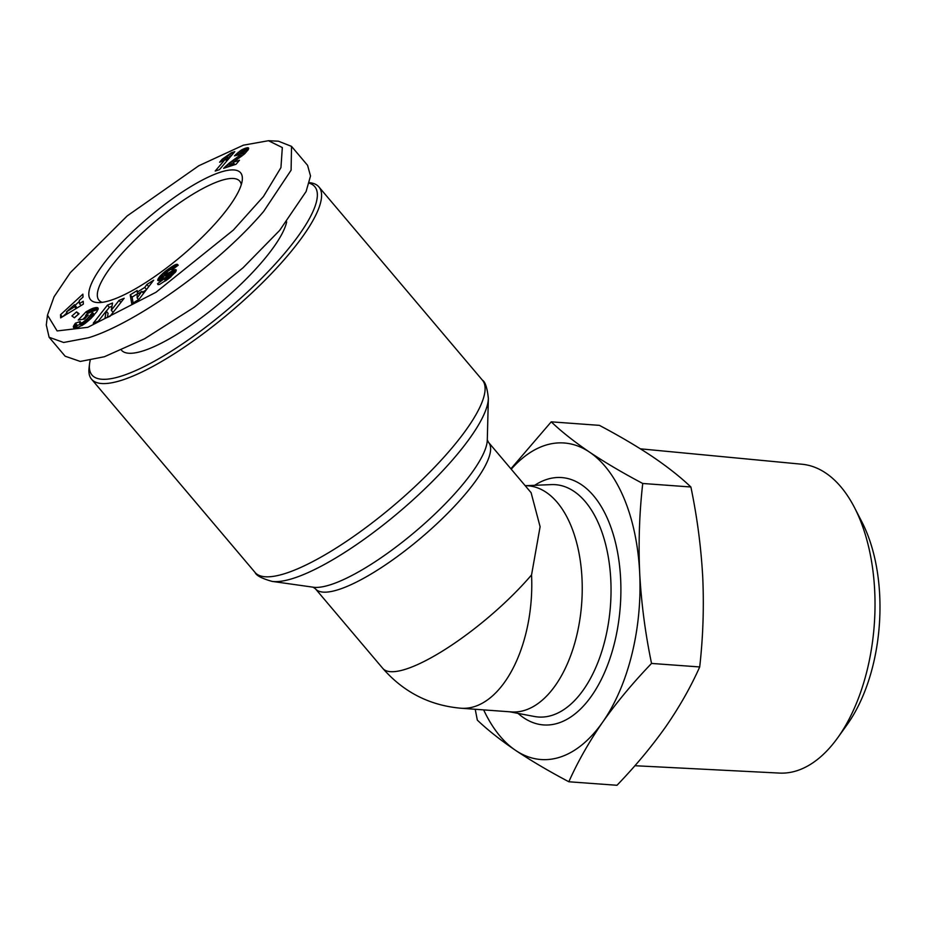 <?xml version="1.0" encoding="UTF-8"?>
<svg xmlns="http://www.w3.org/2000/svg" width="926" height="926" viewBox="0 0 926 926"><rect width="100%" height="100%" fill="white"/><g stroke="black" fill="none" stroke-linecap="round" stroke-linejoin="round"><path stroke-width="1.39" d="M268.471 140.717L278.413 141.192L291.528 146.377L307.571 165.326L310.523 175.975L306.101 191.52L279.675 230.389L242.959 267.857L194.391 307.154L144.502 338.823L104.395 356.741L80.284 361.441L65.144 356.209L49.113 337.261L46.3 325.003L47.481 315.129L54.067 296.76L70.353 272.626L127.151 215.943L198.812 165.742L243.353 145.185L268.471 140.717L282.326 147.558L280.937 167.629L263.412 196.567L233.352 230.076L155.973 292.28L87.854 327.306L57.134 330.941L47.481 315.129M291.528 146.377L291.1 170.187L263.644 211.441C214.901 268.633 131.862 324.829 88.364 337.793L63.639 342.481L49.113 337.261M309.365 182.642A148.878 38.429 139.8 0 1 318.868 186.89A148.878 38.429 139.8 0 1 260.681 284.49A148.878 38.429 139.8 0 1 122.417 380.019A148.878 38.429 139.8 0 1 91.57 379.232A148.878 38.429 139.8 0 1 89.07 367.9L89.544 363.941A145.857 37.642 139.8 0 1 90.169 360.434M309.215 183.186A145.857 37.642 139.8 0 1 265.681 274.165A145.857 37.642 139.8 0 1 122.22 375.829A145.857 37.642 139.8 0 1 89.544 363.941M286.678 221.87A107.312 27.699 139.8 0 1 230.875 293.554A107.312 27.699 139.8 0 1 143.646 350.722A107.312 27.699 139.8 0 1 121.445 350.19M488.558 442.408A113.354 29.262 -40.2 0 1 444.248 516.72A113.354 29.262 -40.2 0 1 338.974 589.457A113.354 29.262 -40.2 0 1 315.488 588.855L382.797 668.398A113.354 29.262 -40.2 0 0 406.282 669.012A113.354 29.262 -40.2 0 0 531.547 574.93L540.101 526.72L531.096 492.678L488.558 442.408L487.284 439.85M382.797 668.398C403.69 692.243 429.78 705.519 461.067 708.24L511.522 711.92A113.354 62.077 -85.8 0 0 582.003 578.611A113.354 62.077 -85.8 0 0 528.04 485.803L525.1 485.594M220.238 172.259A98.249 25.361 139.8 0 1 242.253 180.257A98.249 25.361 139.8 0 1 192.77 246.119A98.249 25.361 139.8 0 1 110.97 300.232A98.249 25.361 139.8 0 1 97.705 302.57A98.249 25.361 139.8 0 1 120.241 244.256A98.249 25.361 139.8 0 1 220.238 172.259M241.281 184.633A92.195 23.798 -40.2 0 0 239.753 181.149A92.195 23.798 -40.2 0 0 220.654 180.651A92.195 23.798 -40.2 0 0 135.034 239.822A92.195 23.798 -40.2 0 0 98.989 300.255A92.195 23.798 -40.2 0 0 102.184 302.339M634.9 765.721L779.46 773.083A154.839 84.787 -85.8 0 0 837.683 737.814A154.839 84.787 -85.8 0 0 874.7 590.927A154.839 84.787 -85.8 0 0 854.501 507.587A154.839 84.787 -85.8 0 0 802.02 464.239L640.422 448.832M837.683 737.814L847.093 724.699A136.365 74.67 -85.8 0 0 879.7 595.325A136.365 74.67 -85.8 0 0 861.898 521.928L854.501 507.587M511.233 469.204A158.705 86.905 94.2 0 1 589.526 452.12A158.705 86.905 94.2 0 1 639.681 572.905A158.705 86.905 94.2 0 1 602.733 722.048A158.705 86.905 94.2 0 1 515.632 750.407A158.705 86.905 94.2 0 1 483.661 709.883M131.77 303.855L130.207 294.873L137.175 290.521L137.175 292.165L144.745 287.43L146.875 284.456L153.67 280.196L139.027 299.318L131.77 303.855M78.525 327.144L73.605 327.619L73.524 326.114L75.423 323.174L80.284 321.53L79.659 323.359L82.854 322.375L87.542 318.475L92.183 312.895L92.195 312.062L91.246 311.912L87.333 313.613L85.597 315.442L88.294 315.014L84.474 319.042L78.235 320.037L86.072 311.784L93.028 308.254L97.878 307.86L97.08 311.344L90.922 318.486L84.636 323.787L78.525 327.144M60.526 314.759L82.889 294.144L83.016 297.119L79.323 300.418L79.474 303.647L83.213 301.263L83.34 304.168L60.665 317.861L60.526 314.759L62.308 316.866M74.404 317.803L71.915 315.974L76.58 311.9L79.057 313.729L74.404 317.803M104.951 318.405L106.201 311.113L98.353 321.125L93.248 323.22L107.428 305.14L112.532 303.034L111.294 310.279L119.084 300.337L124.177 298.241L109.997 316.333L104.951 318.405M171.923 269.906C172.433 268.586 171.113 269.015 167.942 271.168L164.747 274.825L174.771 269.721L176.171 269.802L175.651 271.816L168.787 278.541L159.619 284.409L158.01 284.606L157.524 283.715L164.087 278.911L166.726 278.275L169.771 275.381L158.589 280.821L157.756 280.37L157.964 279.177L160.129 276.052L165.951 270.774L174.146 265.264L176.797 264.304L178.232 265.183L172.097 269.79M178.105 265.287L177.283 264.315L178.232 265.183M164.62 274.455L166.472 276.874M243.33 151.725L241.408 152.13L238.283 154.897L234.475 155.846L241.512 149.919L246.42 147.917L248.596 147.998L248.156 149.78L244.707 153.728L232.993 162.363L239.464 160.256L236.037 164.272L223.606 168.324L229.428 162.953L240.598 154.862L243.33 151.725L244.881 153.554M215.191 171.055L225.284 159.249A15.14 3.912 139.8 0 1 219.589 162.235L222.182 159.203L231.361 152.778L234.787 151.667L219.393 169.689L215.191 171.055M475.223 709.27L477.33 720.127C487.643 729.966 500.41 740.048 515.632 750.407C531.177 760.778 548.921 771.231 568.842 781.764C577.697 761.867 588.994 741.957 602.733 722.048C616.809 702.174 633.071 682.636 651.545 663.433C645.283 633.361 641.324 603.185 639.681 572.905C638.373 542.659 639.391 512.854 642.737 483.476C622.816 472.943 605.083 462.491 589.526 452.12C574.305 441.76 561.55 431.678 551.236 421.839L510.897 468.811M138.159 293.31L132.094 297.107L130.207 294.873M132.094 297.107L133.124 303.01M148.727 286.655L146.875 284.456M146.528 289.525L144.745 287.43M138.368 293.565L137.175 292.165M146.239 289.907L142.581 292.188M98.156 308.346L97.589 307.687M98.179 308.752L97.195 307.582M98.11 309.191L96.709 307.536M97.959 309.701L96.142 307.548M97.913 309.793L95.447 307.64M97.334 309.874L95.193 307.687M97.08 309.909L94.475 307.837M96.362 310.06L95.644 310.245L93.757 308.022M95.644 310.245L94.915 310.476L93.028 308.254M94.915 310.476L94.186 310.742L92.299 308.508M94.186 310.742L93.445 311.055L91.558 308.821M93.445 311.055L90.968 309.099M92.855 311.321L92.056 311.715L90.169 309.481M91.003 311.969L89.29 309.944M89.857 312.34L88.294 310.488M88.722 312.861L87.229 311.101M87.53 313.509L86.072 311.784M86.072 315.998L82.958 319.285M86.674 316.727L85.597 315.442M92.299 312.398L94.082 314.296L92.195 312.062M94.186 314.632L92.183 312.895M94.07 315.129L92.114 313.034M93.595 315.731L91.801 313.613M93.028 316.345L91.304 314.308M92.287 317.12L90.632 315.153M91.361 318.046L89.764 316.148M90.285 319.1L88.734 317.259M90.169 319.204L88.618 317.375M89.035 320.246L87.542 318.475M87.982 321.172L86.535 319.458M86.986 321.993L85.574 320.327M86.06 322.723L84.671 321.079M85.204 323.371L83.826 321.727M84.266 324.042L82.854 322.375M83.409 324.621L81.939 322.896M82.703 325.072L81.141 323.232M82.113 325.42L80.423 323.429M81.87 325.57L80.076 323.463M81.754 325.639L79.659 323.359M80.481 324.332L77.309 325.408L75.423 323.174M77.309 325.408L76.719 326.183L74.832 323.95M76.719 326.183L76.163 326.994L74.277 324.771M76.163 326.994L75.712 327.723L73.825 325.501M74.983 327.839L73.524 326.114M74.589 327.839L73.409 326.438M74.034 327.792L73.328 326.947M79.37 301.355L75.029 305.36M67.089 312.675L62.98 316.46M81.071 305.534L79.474 303.647M76.58 311.9L78.467 314.134L74.335 317.745M107.393 317.41L108.087 313.347L106.201 311.113M120.866 302.455L119.084 300.337M113.088 312.386L111.294 310.279M111.977 306.263L109.314 307.363L107.428 305.14M109.314 307.363L106.293 311.217M176.241 270.554L175.419 269.593M176.009 271.179L174.771 269.721M175.79 271.573L174.343 269.86M175.408 272.163L173.683 270.126M175.118 272.568L172.896 270.496M174.782 272.73L173.88 273.193L171.993 270.971M173.88 273.193L172.861 273.749L170.974 271.526M172.861 273.749L171.727 274.409L169.84 272.175M171.727 274.409L169.886 275.508M169.273 275.288L167.722 273.448M168.081 275.913L166.564 274.119M167.27 276.388L165.731 274.547M166.796 276.677L165.187 274.779M177.815 265.507L176.797 264.304M177.41 265.808L176.206 264.385M176.924 266.167L175.581 264.581M176.368 266.584L174.921 264.871M175.685 267.093L174.146 265.264M174.887 267.695L173.255 265.762M173.949 268.401L172.248 266.375M172.896 269.188L171.125 267.093M171.102 269.362L169.886 267.927M169.574 270.091L168.544 268.864M169.273 270.276L168.254 269.072M168.046 271.098L167.062 269.941M166.935 271.931L165.951 270.774M165.928 272.8L164.909 271.584M165.071 273.714L163.937 272.383M165.071 275.265L163.045 273.158M164.932 275.381L162.837 273.332M164.724 275.566L163.728 276.492L161.842 274.258M163.728 276.492L162.814 277.406L160.927 275.172M162.814 277.406L162.015 278.275L160.129 276.052M162.015 278.275L161.298 279.131L159.411 276.897M158.774 277.754L160.661 279.976L161.286 279.143L159.399 276.92M159.955 280.462L158.3 278.506M159.249 280.694L157.964 279.177M158.67 280.81L157.779 279.756M158.496 280.821L157.744 279.93M170.963 276.793L169.771 275.381M170.789 276.943L169.678 275.612M170.002 277.592L169.03 276.434M169.226 278.194L168.3 277.106M168.069 279.073L167.143 277.985M167.664 279.374L166.726 278.275M166.68 280.08L165.696 278.911M166.02 280.555L164.921 279.258M165.847 280.682L164.689 279.316M165.615 280.844L164.261 279.258M158.311 284.641L157.524 283.715M244.73 153.693L243.283 151.991M243.897 154.434L242.647 152.952M243.341 154.92L242.137 153.508M241.906 156.043L240.772 154.711M241.721 156.193L240.598 154.862M240.679 156.957L239.568 155.637M239.278 157.964L238.167 156.656M236.049 160.175L234.949 158.878M234.428 161.309L233.34 160.024M236.107 164.203L234.88 164.596L231.905 161.066M230.042 166.229L232.484 164.284L230.597 162.05M232.484 164.284L233.792 163.3M231.315 165.187L229.428 162.953M230.319 165.997L228.433 163.763M228.745 166.645L227.206 164.828M226.963 167.224L225.909 165.997M225.249 167.791L224.717 167.155M248.677 148.542L247.936 147.674M248.481 149.121L247.288 147.72M248.087 149.885L246.42 147.917M247.809 150.29L245.321 148.229M247.207 150.463L244.742 148.438M246.629 150.66L245.494 151.1L243.607 148.866M245.494 151.1L244.418 151.598L242.531 149.375M242.855 151.505L241.512 149.919M244.418 151.598L243.596 152.038M242.045 151.818L240.795 150.359M240.644 152.674L239.452 151.274M239.371 153.797L238.132 152.315M239.359 153.809L238.109 152.339M238.283 154.897L236.975 153.346M236.466 155.348L235.76 154.515M226.789 161.031L225.284 159.249M232.588 154.237L231.361 152.778M232.426 154.422L231.176 152.94M231.257 155.788L229.833 154.098M230.134 157.119L228.49 155.174M229.046 158.381L227.125 156.181M229.011 158.404L228.039 159.075L226.152 156.853M228.039 159.075L226.812 159.862L224.925 157.628M224.636 159.654L223.594 158.415M226.812 159.862L226.141 160.256M223.27 160.487L222.182 159.203M651.545 663.433L699.697 666.952C703.042 637.574 704.061 607.769 702.753 577.511C701.109 547.243 697.151 517.067 690.889 486.995L642.737 483.476M690.889 486.995C680.587 477.168 667.82 467.074 652.598 456.726C637.042 446.344 619.309 435.891 599.388 425.358L551.236 421.839M699.697 666.952C690.842 686.849 679.545 706.758 665.806 726.667C651.73 746.541 635.456 766.08 616.994 785.283L568.842 781.764M76.43 308.335L76.372 306.946L74.485 304.712L66.429 311.9L67.818 313.544M143.576 293.368L141.886 291.366L137.152 294.329L137.164 297.906L138.587 299.584M137.164 297.906L141.886 291.366M76.106 308.532L74.578 306.738L74.485 304.712M66.429 311.9L74.578 306.738M91.57 379.232L255.09 572.476A148.878 38.429 -40.2 0 0 285.949 573.263A148.878 38.429 -40.2 0 0 424.201 477.735A148.878 38.429 -40.2 0 0 482.388 380.135C485.259 381.836 487.25 387.925 488.361 398.4A145.336 37.515 -40.2 0 1 417.337 495.931A145.336 37.515 -40.2 0 1 293.97 578.125A145.336 37.515 -40.2 0 1 272.117 581.389L313.358 587.223A116.896 30.176 -40.2 0 0 330.941 584.595A116.896 30.176 -40.2 0 0 430.162 518.491A116.896 30.176 -40.2 0 0 487.284 440.047L488.361 398.4M509.578 711.781L534.406 716.492A116.479 63.778 -85.8 0 0 610.801 580.035A116.479 63.778 -85.8 0 0 551.34 484.611L526.095 485.664M518.051 713.39A124.003 67.899 -85.8 0 0 589.11 699.28A124.003 67.899 -85.8 0 0 620.64 579.109A124.003 67.899 -85.8 0 0 534.707 485.305M461.067 708.24A113.354 62.077 -85.8 0 0 474.772 706.503A113.354 62.077 -85.8 0 0 531.547 574.93M170.465 275.161L168.578 272.927M177.352 265.855L176.137 264.408M237.473 159.203L236.373 157.895M482.388 380.135L318.868 186.89M255.09 572.476C256.294 575.59 261.965 578.553 272.117 581.389M315.488 588.855L313.173 587.188M166.518 276.978L164.631 274.756"/></g></svg>
